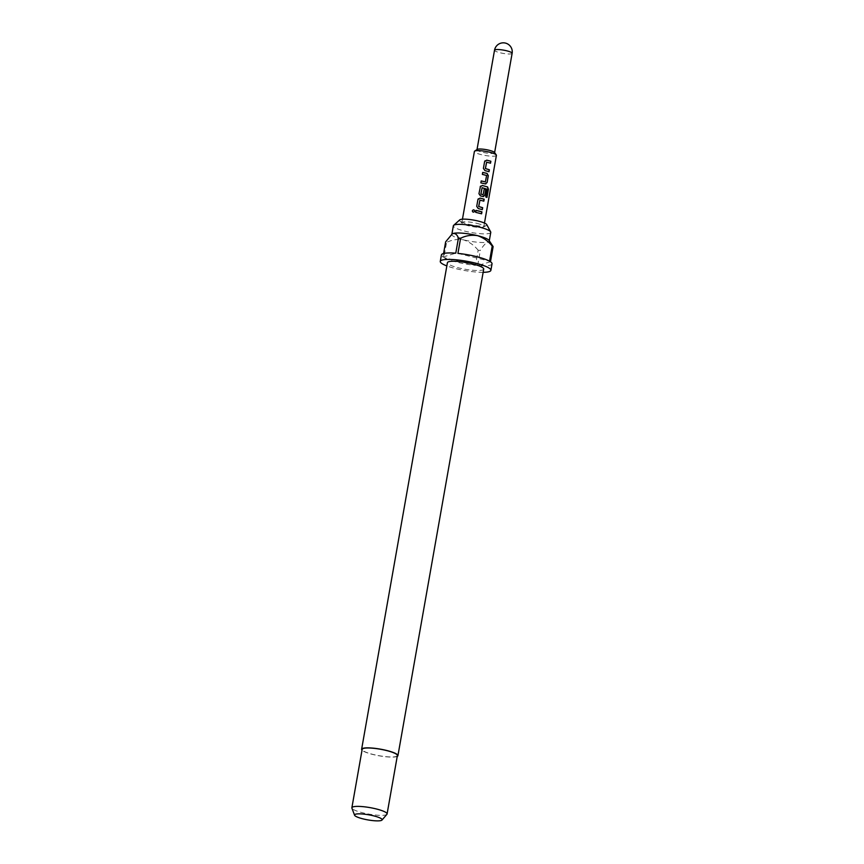 <?xml version="1.0" encoding="UTF-8"?>
<svg xmlns="http://www.w3.org/2000/svg" width="864" height="864" viewBox="0 0 864 864"><rect width="100%" height="100%" fill="white"/><g stroke="black" fill="none" stroke-linecap="round" stroke-linejoin="round"><path stroke-width="0.65" stroke-dasharray="4.32 3.24" d="M474.746 210.73L474.768 211.205C473.688 212.609 472.889 212.49 472.37 210.848M488.894 171.644L484.866 170.629L483.386 168.448L485.006 160.812M490.396 163.145L486.605 162.184M485.849 183.87L480.838 182.909L481.205 180.922M485.266 181.894L486.508 175.5L482.339 174.409L482.706 172.422M483.613 196.517L480.395 195.923L478.926 193.741L480.524 186.138M486.799 197.348L485.59 196.927L486.95 189.216L482.112 187.693M482.998 194.756L484.207 189.151M482.198 209.596L478.17 208.58L476.701 206.399L478.31 198.774M483.7 201.096L479.92 200.135M481.464 213.754L475.643 212.371L476.01 210.384M494.489 152.474A8.942 1.642 10 0 1 494.586 152.798A8.942 1.642 10 0 1 482.479 152.237A8.942 1.642 10 0 1 476.982 149.699A8.942 1.642 10 0 1 477.187 149.418M496.4 155.347A11.167 2.052 10 0 1 481.27 154.645A11.167 2.052 10 0 1 474.401 151.47M476.982 223.376A11.167 2.052 10 0 1 483.851 226.552A11.167 2.052 10 0 1 483.43 226.984A11.167 2.052 10 0 1 468.72 225.839A11.167 2.052 10 0 1 462.1 223.225A11.167 2.052 10 0 1 461.851 222.674A11.167 2.052 10 0 1 476.982 223.376M486.767 224.64A13.856 2.549 10 0 1 486.324 225.569A13.856 2.549 10 0 1 468.072 224.143A13.856 2.549 10 0 1 459.853 220.903A13.856 2.549 10 0 1 459.756 219.877M490.763 232.405A18.986 3.499 10 0 1 465.037 231.196A18.986 3.499 10 0 1 453.352 225.806M397.235 756.4A18.436 3.391 10 0 1 372.956 754.51A18.436 3.391 10 0 1 362.027 750.19M483.721 269.071A18.436 3.391 10 0 1 458.752 267.905A18.436 3.391 10 0 1 447.422 262.667M452.142 233.971A18.986 3.499 -170 0 0 451.829 234.457A18.986 3.499 -170 0 0 463.504 239.846A18.986 3.499 -170 0 0 487.879 242.039A18.986 3.499 -170 0 0 489.229 241.056A18.986 3.499 -170 0 0 489.013 240.354M483.149 272.322A25.693 4.73 10 0 1 456.073 268.704A25.693 4.73 10 0 1 446.85 265.918M492.026 263.844A25.693 4.73 10 0 1 477.662 265.572L480.33 250.441A25.693 4.73 -170 0 1 478.17 250.247L475.502 265.378A25.693 4.73 10 0 1 457.218 262.213A25.693 4.73 10 0 1 443.891 257.569L446.558 242.438A25.693 4.73 -170 0 1 445.64 241.866M386.91 814.309A17.874 3.294 10 0 1 362.869 812.84A17.874 3.294 10 0 1 351.918 808.142M397.375 755.579A17.874 3.294 10 0 1 373.162 754.456A17.874 3.294 10 0 1 362.167 749.38M443.588 253.498L442.973 257.008A25.693 4.73 10 0 1 441.418 254.923M478.17 250.247C474.163 245.29 469.282 241.823 463.504 239.846C457.596 238.918 451.948 239.782 446.558 242.438M475.502 265.378L443.891 257.569M442.973 257.008L455.771 253.195M457.931 253.39L489.542 261.187M490.46 261.76L477.662 265.572M491.551 243.842L487.879 242.039C485.428 243.248 482.911 246.046 480.33 250.441M512.125 53.32A8.942 1.642 10 0 1 511.488 53.784A8.942 1.642 10 0 1 500.018 52.747A8.942 1.642 10 0 1 494.521 50.209M483.851 226.552L484.466 223.074M461.851 222.674L462.456 219.186M462.1 223.225L459.853 220.903M483.43 226.984L486.324 225.569"/><path stroke-width="1.3" d="M472.63 211.777L472.327 210.805C473.396 209.38 474.217 209.498 474.768 211.162C473.677 212.566 472.856 212.447 472.327 210.805L472.37 210.848C473.44 209.423 474.228 209.542 474.768 211.205M486.67 162.151L485.406 168.545L489.37 169.744L489.024 171.688L484.92 170.597L483.408 168.404L484.607 161.59L486.756 160.142L490.86 161.244L490.525 163.188L486.605 162.184L485.352 168.577L489.229 169.744L488.884 171.698M484.596 161.633L486.702 160.175L490.86 161.244M481.183 180.965L485.374 181.872L486.616 175.478L482.36 174.377L482.706 172.422L485.849 173.102L487.102 173.437L488.311 175.705L487.112 182.52L485.255 183.881L480.859 182.876L481.205 180.922L485.374 181.872M482.684 172.465L487.102 173.437M480.146 186.894L482.296 185.447L487.598 186.959L488.419 189.248L486.972 197.424L485.752 196.916L487.112 189.216L482.112 187.693L480.848 194.087L483.106 194.735L484.218 189.108L485.86 189.594L484.877 195.178L483.03 196.528L480.46 195.901L478.948 193.709L480.535 186.116M480.125 186.937L482.242 185.479L487.598 186.959M484.11 189.119L485.73 189.605L484.736 195.178L482.922 196.549M479.974 200.102L478.721 206.496L482.674 207.695L482.328 209.639L478.224 208.548L476.712 206.356L477.922 199.552L480.071 198.104L484.175 199.195L483.829 201.139L479.92 200.135L478.656 206.528L482.533 207.706L482.188 209.65M477.9 199.584L480.006 198.137L481.302 198.439L484.034 199.206L483.689 201.15M475.988 210.416L481.799 211.853L481.453 213.808M462.456 219.186L474.401 151.47A11.167 2.052 10 0 1 474.66 151.124L477.187 149.418A8.942 1.642 10 0 1 489.089 150.26A8.942 1.642 10 0 1 494.489 152.474L496.282 154.937A11.167 2.052 10 0 1 496.4 155.347L484.466 223.074M474.66 151.124A11.167 2.052 10 0 1 489.532 152.183A11.167 2.052 10 0 1 496.282 154.937M485.903 183.859L485.255 183.881M482.166 187.672L480.913 194.065L483.106 194.735M483.678 196.517L483.03 196.528M479.153 211.064L481.939 211.853L481.594 213.797L475.664 212.328L476.01 210.384L479.153 211.064M477.922 199.552L478.31 198.774M484.607 161.59L484.996 160.812M451.883 234.144L453.352 225.806A18.986 3.499 10 0 1 453.632 225.353L459.756 219.877A13.856 2.549 10 0 1 478.321 221.087A13.856 2.549 10 0 1 486.767 224.64L490.655 231.876A18.986 3.499 10 0 1 490.763 232.405L489.294 240.732M453.632 225.353A18.986 3.499 10 0 1 479.077 227.016A18.986 3.499 10 0 1 490.655 231.876M362.027 750.19A18.436 3.391 10 0 1 361.616 749.282A18.436 3.391 10 0 1 386.586 750.449A18.436 3.391 10 0 1 397.926 755.676A18.436 3.391 10 0 1 397.235 756.4M361.616 749.282L447.422 262.667A18.436 3.391 10 0 1 472.392 263.844A18.436 3.391 10 0 1 483.721 269.071L397.926 755.676M446.85 265.918A25.693 4.73 10 0 1 440.273 261.414A25.693 4.73 10 0 1 475.07 263.034A25.693 4.73 10 0 1 490.882 270.335L492.026 263.844A25.693 4.73 10 0 0 490.46 261.76L493.128 246.618L489.013 240.354A18.986 3.499 -170 0 0 477.554 235.667A18.986 3.499 -170 0 0 453.19 233.474A18.986 3.499 -170 0 0 452.272 233.874A18.986 3.499 -170 0 0 452.142 233.971M490.882 270.335A25.693 4.73 10 0 1 483.149 272.322M493.128 246.618A25.693 4.73 -170 0 0 492.221 246.056L489.542 261.187A25.693 4.73 10 0 0 476.215 256.554A25.693 4.73 10 0 0 457.931 253.39L460.609 238.248A25.693 4.73 -170 0 0 458.438 238.054L455.771 253.195A25.693 4.73 10 0 0 441.418 254.923L440.273 261.414M354.575 815.216L351.918 808.142A17.874 3.294 10 0 1 351.875 807.764A17.874 3.294 10 0 1 376.088 808.898A17.874 3.294 10 0 1 387.083 813.974A17.874 3.294 10 0 1 386.91 814.309L381.996 820.055A14.008 2.581 10 0 1 363.15 818.91A14.008 2.581 10 0 1 354.575 815.216A14.008 2.581 10 0 1 373.507 815.81A14.008 2.581 10 0 1 381.996 820.055M351.875 807.764L362.167 749.38A17.874 3.294 10 0 1 386.381 750.503A17.874 3.294 10 0 1 397.375 755.579L387.083 813.974M452.272 233.874L445.64 241.866L443.588 253.498M451.98 234.079L453.19 233.474C455.468 233.291 457.218 234.814 458.438 238.054M460.609 238.248C465.988 235.591 471.647 234.727 477.554 235.667C483.322 237.632 488.214 241.099 492.221 246.056M472.651 211.81L472.37 210.848M487.436 186.959L488.236 189.238L486.788 197.413M486.994 173.448L488.171 175.716L487.112 182.52M486.972 182.531L485.147 183.902M490.73 161.244L490.385 163.199M506.628 50.782A8.942 1.642 10 0 1 512.125 53.32A8.942 8.942 0 0 0 500.774 43.2A8.942 8.942 0 0 0 494.521 50.209A8.942 1.642 10 0 1 495.169 49.745A8.942 1.642 10 0 1 506.628 50.782M494.608 152.647L512.125 53.32M477.014 149.548L494.521 50.209"/></g></svg>
